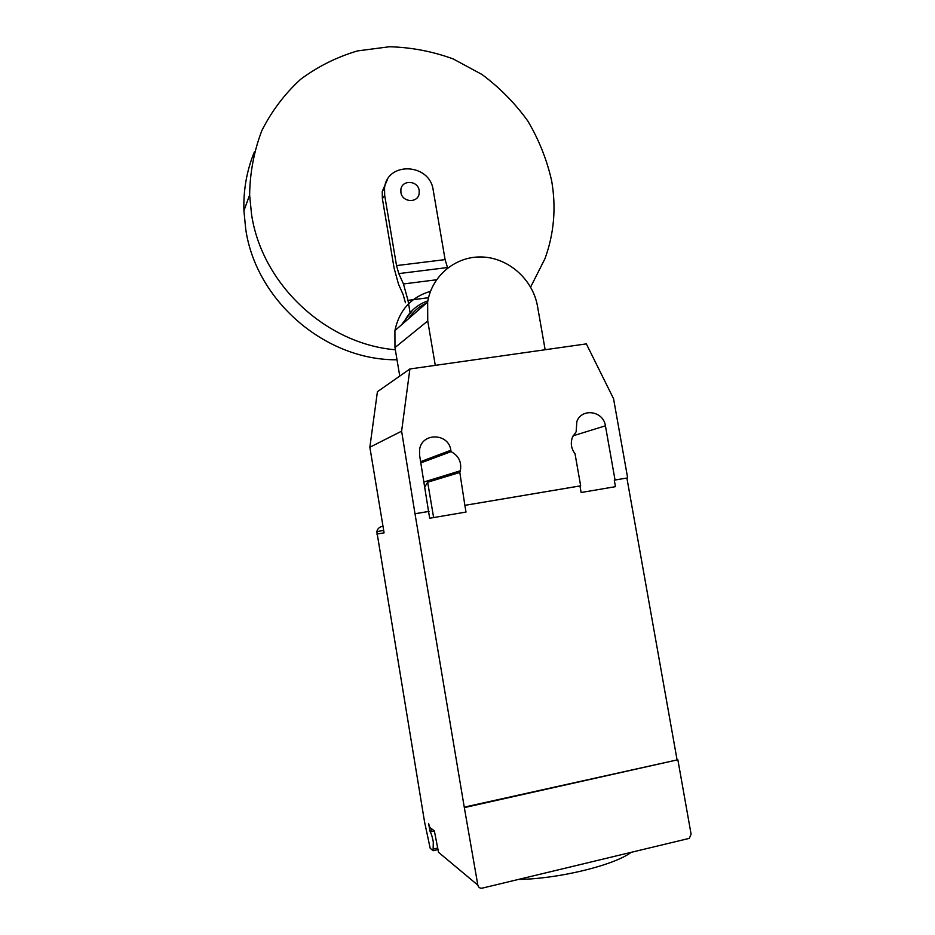 <?xml version="1.0" encoding="UTF-8"?>
<svg xmlns="http://www.w3.org/2000/svg" width="935" height="935" viewBox="0 0 935 935"><rect width="100%" height="100%" fill="white"/><g stroke="black" fill="none" stroke-linecap="round" stroke-linejoin="round"><path stroke-width="1.4" d="M400.916 192.458C402.143 202.474 417.945 203.409 419.16 193.58L419.16 190.448C417.933 180.361 401.921 179.532 400.881 189.536L400.916 192.458M530.624 287.08L545.011 258.574C554.069 233.575 556.29 207.687 551.673 180.923C546.94 159.838 538.981 139.876 527.819 121.024C514.986 103.177 499.711 87.668 482.004 74.496L453.124 58.905C432.449 51.378 411.225 47.323 389.451 46.75L357.462 50.922C336.764 57.058 317.771 66.549 300.509 79.393C284.626 93.979 271.746 111.02 261.882 130.503C254.04 151.014 249.949 172.519 249.622 195.006L251.527 214.197C261.835 284.38 325.929 343.916 395.341 349.772M254.402 151.856C246.758 170.474 243.264 190.109 243.918 210.761L245.73 229.18C256.108 301.327 325.894 360.536 397.024 359.776M387.347 179.742L382.24 191.441L382.38 198.664L384.682 195.438L384.542 188.157C386.88 161.136 429.925 163.122 433.197 190.097L445.107 259.614L396.533 265.587L398.789 273.604L447.491 267.539L445.107 259.614M384.682 195.438L396.533 265.587M405.439 302.753L403.149 294.595L398.532 284.263L394.126 268.228L382.38 198.664M398.789 273.604L403.464 283.959L407.987 300.369L428.522 297.704M407.987 300.369L410.091 312.769M408.665 318.613C413.001 311.659 418.88 306.54 426.302 303.232M403.546 323.078C408.607 312.232 416.706 304.822 427.844 300.86M401.454 324.889L412.744 309.988M430.509 291.288C411.049 297.155 399.187 310.256 394.921 330.593L394.967 347.575L399.759 376.069M435.289 365.363L427.739 320.962L427.646 302.063C431.853 275.357 456.268 255.652 482.635 257.008C509.014 258.154 532.962 279.775 537.508 306.259L545.14 349.737M630.915 852.51C613.746 865.389 557.95 878.958 518.609 879.426M477.843 885.141L464.251 807.139L677.852 759.758L691.105 834.195L689.294 838.368L482.191 888.145C479.912 888.449 478.463 887.444 477.843 885.141L438.515 852.299L434.366 830.946L429.796 827.358L428.557 823.454L430.182 831.893C431.374 833.728 432.414 837.106 433.302 842.038L433.092 850.698L430.17 848.232L424.56 821.935L376.84 531.618C377.553 528.789 379.318 527.059 382.123 526.44M438.059 849.553L433.092 850.698M438.515 852.299L442.489 855.619M409.892 368.974L586.338 343.881L613.547 398.696L627.654 477.89L614.295 480.158L615.452 486.667L581.114 492.511L579.957 485.955L464.87 505.356L466.004 512.064L429.691 518.235L428.557 511.48L415 513.771L401.618 431.175L409.892 368.974L377.413 391.718L369.851 447.246L384.086 532.845L376.793 534.06M579.957 485.955L580.658 485.814L575.025 453.744C571.156 448.566 570.315 443.003 572.524 437.042L576.135 431.818L576.86 421.498C581.874 407.625 603.507 410.979 605.424 425.822L615.043 480.017L614.295 480.158M464.251 807.139L415 513.771M626.894 478.042L677.01 759.489M420.867 462.883L451.079 451.628C458.734 455.754 461.82 462.147 460.336 470.784L459.821 472.455L464.87 505.356M424.899 486.796L427.669 482.215L459.821 472.455M433.63 517.569L427.669 482.215M369.851 447.246L401.618 431.175M428.557 511.48L419.581 455.205L419.593 449.583C421.86 432.262 448.753 432.952 450.845 450.261L451.079 451.628M465.408 505.251L580.658 485.814M677.852 759.758L464.8 807.501M615.043 480.017L627.654 477.89M415.467 513.666L429.048 511.375M453.639 472.841L452.727 474.162M403.464 283.959L436.516 279.775M427.739 320.962L394.967 347.575M430.182 831.893L434.366 830.946M432.73 829.661L429.703 830.35M437.802 847.987L433.618 848.957M573.108 435.792L605.424 425.822M420.656 461.633L450.845 450.261M243.918 210.761L249.622 195.006M384.542 188.157L382.24 191.441M427.646 302.063L394.921 330.593M383.689 530.414L376.84 531.618M424.081 481.946L460.336 470.784"/></g></svg>
